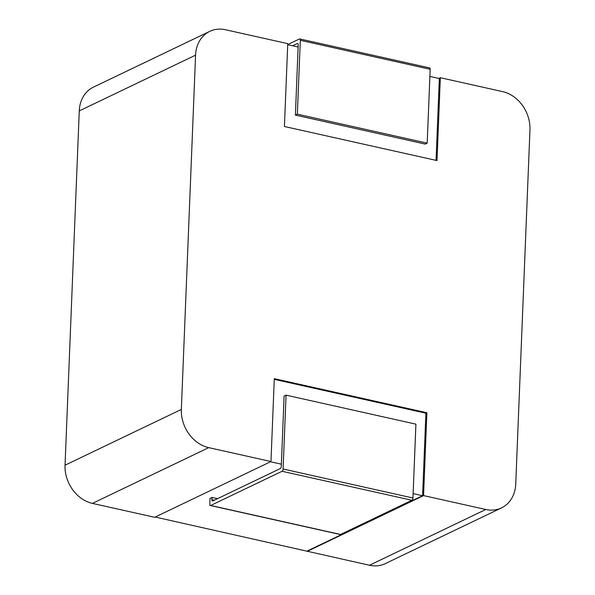 <?xml version="1.0" encoding="UTF-8"?>
<svg xmlns="http://www.w3.org/2000/svg" width="595" height="595" viewBox="0 0 595 595"><rect width="100%" height="100%" fill="white"/><g stroke="black" fill="none" stroke-linecap="round" stroke-linejoin="round"><path stroke-width="0.89" d="M436.061 160.352L439.348 78.54L429.88 76.428M430.17 69.303L300.311 40.311A1.897 0.907 -77.4 0 0 299.746 38.928L429.605 67.919A1.897 0.907 102.6 0 1 430.17 69.303L427.203 143.15L425.247 144.087L295.388 115.095L298.125 47.012L287.712 44.684M92.418 503.392A33.476 27.467 -115.6 0 1 65.041 465.193L79.269 110.908A33.476 27.467 -115.6 0 1 93.46 87.123L209.76 31.364A33.476 27.467 64.4 0 1 225.512 29.75L287.757 43.643L284.425 126.504L437.005 160.568L440.337 77.707L502.582 91.608A33.476 27.467 64.4 0 1 529.959 129.807L515.731 484.092A33.476 27.467 64.4 0 1 501.54 507.877A33.476 27.467 64.4 0 1 485.795 509.491L423.551 495.598L426.883 412.744L274.295 378.673L270.97 461.534L208.726 447.641L92.418 503.392L154.663 517.293L270.97 461.534M438.842 78.428L440.337 77.707M501.54 507.877L385.24 563.636A33.476 27.467 -115.6 0 1 369.488 565.25L485.795 509.491M155.183 517.04L369.488 565.25M209.76 31.364A33.476 27.467 64.4 0 0 195.576 55.149L79.269 110.908M65.041 465.193L181.349 409.442L195.576 55.149M181.349 409.442A33.476 27.467 64.4 0 0 208.726 447.641M307.258 550.992L422.591 495.709L413.123 493.597M422.591 495.709L425.901 413.213L274.273 379.357M217.51 498.677L211.976 497.442L210.02 498.379L209.79 504.144A1.897 0.907 -77.4 0 0 210.355 505.527A1.897 0.907 -77.4 0 0 210.697 505.475L282.045 471.277A1.897 0.907 -77.4 0 0 283.094 469.009L412.952 498L415.912 424.146L286.061 395.154L284.105 396.091L281.368 464.182L270.509 461.757M307.243 551.357L423.551 495.598M425.901 413.213L426.883 412.744M281.368 464.182L281.279 466.339A1.897 0.907 102.6 0 1 280.23 468.607L212.794 500.938A1.897 0.907 102.6 0 1 212.452 500.99A1.897 0.907 102.6 0 1 211.887 499.607L211.976 497.442M283.094 469.009L286.061 395.154M210.697 505.475L340.556 534.466L411.904 500.269L282.045 471.277M412.952 498A1.897 0.907 102.6 0 1 411.904 500.269M340.556 534.466A1.897 0.907 102.6 0 1 340.214 534.518L210.355 505.527M298.125 47.012L298.214 44.848A1.897 0.907 102.6 0 0 297.649 43.465A1.897 0.907 102.6 0 0 297.307 43.517L292.591 45.778M287.712 44.58L299.404 38.98A1.897 0.907 -77.4 0 1 299.746 38.928M300.311 40.311L297.344 114.158L295.388 115.095M427.203 143.15L297.344 114.158M211.887 499.607L214.401 500.164M297.931 43.658L297.307 43.517"/></g></svg>
